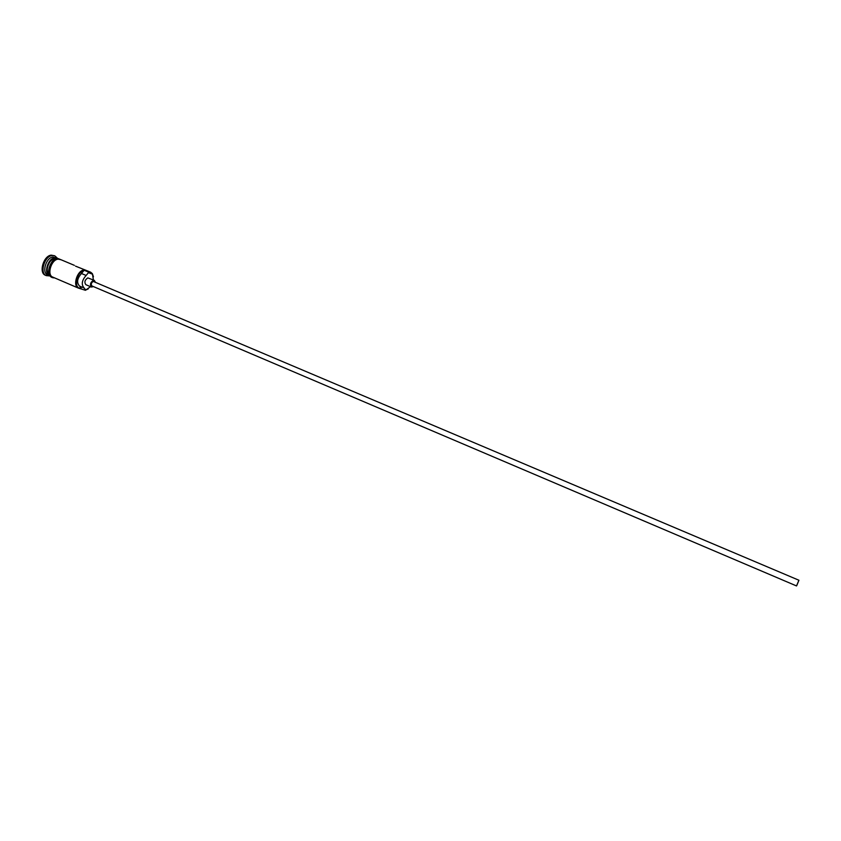 <?xml version="1.0" encoding="UTF-8"?>
<svg xmlns="http://www.w3.org/2000/svg" width="841" height="841" viewBox="0 0 841 841"><rect width="100%" height="100%" fill="white"/><g stroke="black" fill="none" stroke-linecap="round" stroke-linejoin="round"><path stroke-width="1.26" d="M88.294 288.884L85.708 290.05L90.534 286.676M93.393 279.958L92.478 274.187L88.442 272.663L88.337 272L90.66 272.2L92.373 273.661L93.425 276.805M798.529 581.099L796.826 585.231L798.529 581.099M796.679 585.746L798.939 580.248L796.679 585.746M798.939 580.248L93.235 281.42C91.227 282.797 90.786 284.311 91.921 285.94L796.522 585.935M95.327 282.103L94.297 280.337L93.414 280.263C90.407 282.345 89.745 284.605 91.438 287.065L93.425 286.581M94.297 280.337L87.811 277.898C84.794 279.958 84.142 282.219 85.845 284.679L91.438 287.065M49.766 275.806L49.482 275.701C43.438 273.672 47.748 258.544 54.612 257.809L57.251 258.166M50.04 275.932L50.029 275.932C43.984 273.903 48.294 258.776 55.159 258.04L57.535 258.271M49.64 275.764L47.674 274.923C41.619 272.883 45.919 257.777 52.794 257.041L57.135 258.103M49.23 275.869L46.287 275.627C39.464 273.336 44.31 256.337 52.047 255.517L54.718 255.79L56.925 257.735M75.532 266.134L90.66 272.2M85.477 290.282L78.423 288.106C72.515 286.14 76.93 270.876 83.679 270.045L83.785 270.697C76.079 272.106 73.398 289.788 81.093 288.043L79.517 286.056C76.489 282.618 77.141 278.434 81.461 273.493L83.785 270.697M78.423 288.106L52.752 277.099C46.718 275.07 51.038 259.932 57.892 259.186L60.258 259.417L74.355 265.346M88.337 272L83.679 270.045M46.287 275.627L45.393 275.238C38.56 272.947 43.406 255.948 51.143 255.138L54.718 255.79M85.75 290.019L84.163 288.043L79.517 286.056M84.163 288.043C81.146 284.615 81.798 280.421 86.118 275.459L88.442 272.663M54.896 258.092L54.76 258.113C48.032 261.635 45.803 266.986 48.074 274.166M47.107 270.781C47.001 266.397 48.557 262.707 51.795 259.732M61.141 259.785L57.903 259.07C50.376 259.932 46.465 276.878 53.624 277.477M86.118 275.459L81.461 273.493M92.478 274.187L92.373 273.661M62.055 260.174L57.451 258.282M54.539 277.866C44.153 278.203 49.304 259.48 57.199 258.334"/></g></svg>
